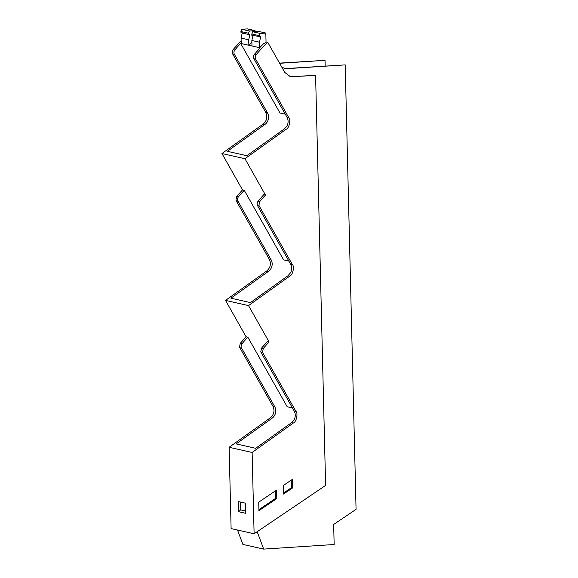 <?xml version="1.0" encoding="UTF-8"?>
<svg xmlns="http://www.w3.org/2000/svg" width="578" height="578" viewBox="0 0 578 578"><rect width="100%" height="100%" fill="white"/><g stroke="black" fill="none" stroke-linecap="round" stroke-linejoin="round"><path stroke-width="0.87" d="M253.041 35.085L251.842 40.489L251.979 45.973L259.616 47.692L263.922 43.364L264.471 43.487L266.061 41.992L267.809 42.389L284.802 72.452L290.459 76.737L315.595 75.443L325.609 485.433L254.11 533.776L252.124 452.473L229.119 447.285L231.106 528.588L254.11 533.776M266.039 42.006L265.822 33.054L258.185 31.328L252.492 31.696L251.712 35.171L260.678 36.811L259.486 42.208L259.616 47.692L260.172 47.815L254.349 54.404A3.678 3.396 -77.3 0 0 253.93 58.761L286.97 117.197C288.422 119.978 288.458 122.832 287.064 125.758L284.376 128.894L246.849 155.72L227.342 151.313L264.869 124.494A8.583 7.926 102.7 0 0 267.498 121.459A8.583 7.926 102.7 0 0 267.462 112.797L234.422 54.361A3.678 3.396 102.7 0 1 234.834 50.004A126.633 116.893 -77.3 0 1 240.658 43.415L241.214 43.545L241.077 38.061L242.276 32.657M251.842 40.489L259.486 42.208M251.683 33.95L259.32 35.677L259.356 36.891M252.492 31.696L260.136 33.423L259.32 35.677M265.822 33.054L260.136 33.423M251.885 42.165A126.633 116.893 102.7 0 0 248.851 45.265L251.979 45.973M241.214 43.545L248.851 45.265L248.713 39.781L249.913 34.377L248.583 34.463L248.554 33.242L249.364 30.995L255.057 30.62L255.079 31.53M255.057 30.62L247.42 28.9L241.727 29.268L240.947 32.744L248.583 34.463M241.142 40.727L233.086 49.607C232.06 50.994 231.923 52.446 232.674 53.971L265.714 112.399C267.751 116.944 266.892 120.838 263.12 124.097L221.938 153.531L242.5 189.902L236.677 196.484L235.94 200.082L236.265 200.848L269.297 259.276C271.342 263.814 270.475 267.715 266.711 270.974L225.528 300.408L246.091 336.772L240.267 343.361L239.53 346.959L239.848 347.718L272.888 406.153C274.933 410.691 274.066 414.592 270.294 417.851L229.119 447.285M288.863 261.068L283.596 259.883L244.248 190.292A126.582 116.843 102.7 0 0 238.425 196.874A3.678 3.396 102.7 0 0 238.013 201.238L236.265 200.848M266.711 270.974L268.459 271.364A8.583 7.926 102.7 0 0 271.089 268.337A8.583 7.926 102.7 0 0 271.046 259.666L238.013 201.238M268.459 271.364L230.933 298.19L250.44 302.59L287.967 275.771L290.691 272.57C292.042 269.666 292.006 266.834 290.568 264.081L292.309 264.464L259.269 206.035L257.521 205.638L290.561 264.067M292.454 407.945L287.187 406.753L247.839 337.169A126.582 116.843 102.7 0 0 242.016 343.751A3.678 3.396 102.7 0 0 241.604 348.115L239.848 347.718M270.294 417.851L272.043 418.241A8.583 7.926 102.7 0 0 274.68 415.214A8.583 7.926 102.7 0 0 274.637 406.544L241.604 348.115M272.043 418.241L236.142 443.904L255.657 448.304L291.558 422.641L294.274 419.447C295.633 416.536 295.589 413.711 294.151 410.951L295.9 411.341L262.86 352.912L261.111 352.515L294.151 410.944M325.183 66L325.046 60.336L279.629 63.298M285.272 114.191L280.005 113.006L240.658 43.415M225.528 300.408L248.533 305.603L269.095 341.966L267.347 341.569L261.523 348.151L260.786 351.749L261.111 352.515M221.938 153.531L244.949 158.726L265.504 195.089L263.756 194.692L257.94 201.274L257.044 203.875L257.521 205.638M281.789 67.113L284.824 68.471L287.223 68.659L345.203 64.888L286.58 68.515A9.812 9.06 -77.3 0 1 284.506 68.392M244.949 158.726L286.124 129.284C289.506 128.063 290.944 119.032 288.718 117.587L255.678 59.158C254.934 57.641 255.071 56.182 256.097 54.794A126.633 116.893 -77.3 0 1 267.809 42.389M248.713 39.781L241.077 38.061M249.364 30.995L241.727 29.268M248.554 33.242L240.918 31.523M242.5 189.902L244.248 190.292M248.533 305.603L289.715 276.161C293.097 274.94 294.534 265.909 292.309 264.464M246.091 336.772L247.839 337.169M252.124 452.473L293.306 423.038C296.687 421.817 298.125 412.786 295.9 411.341M237.515 530.033L242.876 544.411L263.669 549.1L334.156 544.512L333.665 524.47L356.062 509.326L345.203 64.888M279.528 63.118L325.046 60.336M269.095 341.966A126.582 116.85 102.7 0 0 263.272 348.548L262.535 352.147A3.678 3.396 102.7 0 0 262.86 352.912M265.504 195.089A126.582 116.85 102.7 0 0 259.688 201.671L258.944 205.269A3.678 3.396 102.7 0 0 259.269 206.035M283.343 485.484L283.552 494.038L292.519 487.976L292.309 479.422L283.343 485.484M258.937 510.649L276.819 498.561L276.609 490.072L258.727 502.159L258.937 510.649M245.802 513.336L238.497 511.689L238.252 501.552L245.556 503.2L245.802 513.336M315.595 75.443L289.918 76.592M263.669 549.1L257.188 531.702M283.531 493.056L291.413 487.724L291.233 480.159M291.413 487.724L292.519 487.976M258.915 509.673L275.713 498.315L276.819 498.561M275.713 498.315L275.525 490.801M238.497 511.689L240.636 509.89L240.448 502.044M240.636 509.89L245.751 511.039M234.834 50.004L233.086 49.607M256.097 54.794L254.349 54.404M232.674 53.971L234.422 54.361M236.677 196.484L238.425 196.874M269.297 259.276L271.046 259.666M289.715 276.161L287.967 275.771M240.267 343.361L242.016 343.751M272.888 406.153L274.637 406.544M293.306 423.038L291.558 422.641M265.714 112.399L267.462 112.797M263.12 124.097L264.869 124.494M286.124 129.284L284.376 128.894M261.523 348.151L263.272 348.548M257.94 201.274L259.688 201.671M286.97 117.197L288.718 117.587M255.678 59.158L253.93 58.761M286.58 68.515L287.223 68.659M291.753 76.672L292.858 76.925"/></g></svg>
